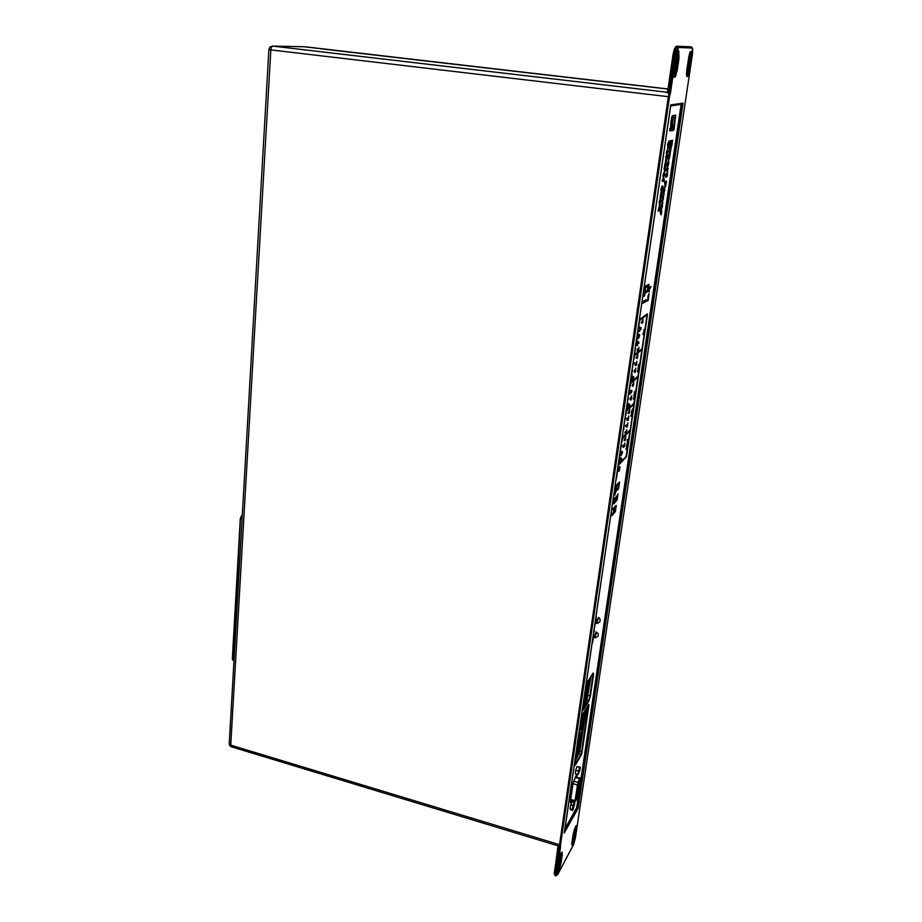 <?xml version="1.0" encoding="UTF-8"?>
<svg xmlns="http://www.w3.org/2000/svg" width="922" height="922" viewBox="0 0 922 922"><rect width="100%" height="100%" fill="white"/><g stroke="black" fill="none" stroke-linecap="round" stroke-linejoin="round"><path stroke-width="1.38" d="M557.533 874.771L555.805 875.773L555.793 872.731L555.009 872.489L555.148 875.623L554.272 873.676L558.11 846.477L558.79 846.477L554.595 872.27L558.017 845.854M575.27 838.455L692.503 53.637L692.387 48.059L678.592 47.425L676.08 54.709L674.881 54.594L677.555 46.319L691.465 46.918L676.736 46.169L675.918 46.964L674.028 53.557L668.289 92.396L667.689 91.485L673.095 54.398L674.282 49.212L675.619 47.114M669.533 96.787L560.564 844.517L559.539 844.702L668.335 96.695L669.533 96.787L670.536 92.753L669.36 92.523L674.881 54.594L673.083 54.398L667.689 91.555L666.606 92.35L668.173 93.249L668.369 92.407L669.36 92.523L669.153 93.364L668.173 93.249M564.679 830.503L577.103 807.442L578.106 808.306L577.137 807.903L681.784 104.094M564.333 832.877L670.801 104.866L683.121 103.16L681.612 104.117M670.697 105.65L682.073 104.059L683.121 103.16L578.106 808.306L564.31 832.958M670.732 105.396L564.31 833.05M560.564 844.517L560.53 845.912L559.573 846.315L560.622 846.534L556.83 872.546L555.885 872.765L559.585 846.719L558.778 846.073L246.335 751.303M670.144 94.286L669.153 93.364L668.335 96.695L270.791 49.857L230.788 745.299L231.364 746.762L229.797 745.656L229.232 743.489M558.778 846.073L559.573 846.315L559.539 844.702L230.604 745.057L229.278 744.042L268.867 49.546L270.791 49.857L271.448 47.195L272.716 46.112L270.008 47.045L268.867 49.523M308.132 47.114L668.081 88.915L308.363 47.206M668.058 89.008L304.859 46.78M582.911 707.9L582.796 709.64L583.476 709.767L582.969 710.159L582.785 709.318L583.672 702.564L582.9 707.912M582.796 709.202L588.57 700.443L590.437 695.822L593.503 674.777L593.468 673.037L592.8 673.498M591.279 675.918L586.98 700.029L589.953 677.993M593.457 675.158L592.938 673.302L587.153 682.372L586.023 686.291L587.13 682.43M581.402 733.566L580.929 734.488L580.341 733.854L580.756 732.656L581.125 733.221M580.86 736.678L581.425 733.612M581.528 724.957L582.347 724.634L581.24 725.798L581.528 724.957L582.22 725.787L581.263 729.002L582.151 728.138M582.001 724.162L582.704 725.038L582.266 727.931L582.416 724.657M584.329 713.374L584.802 710.931L584.467 713.155L582.9 714.147L583.499 715.783L582.082 721.453L582.865 720.22M580.895 736.655L580.422 734.557L580.503 737.312L579.477 737.427L580.238 733.52M578.762 750.957L579.028 747.523M579.304 747.869L578.866 750.785M577.483 752.087L578.394 751.626L578.739 747.258M581.413 733.658L580.975 736.505M579.304 747.973L578.82 748.802L578.613 747.027M583.177 714.285L583.891 714.135L583.649 712.844M583.891 714.135L584.329 711.715M578.786 750.923L578.129 747.846M581.263 728.979L581.713 725.994L582.692 725.118M575.42 760.385L579.834 751.488L575.628 758.944M579.903 734.627L580.71 732.713M578.117 782.697L575.063 801.633M576.388 776.912L576.123 775.506M575.777 777.338L579.765 778.479L580.203 777.995L575.777 777.338L576.285 776.877M579.765 778.479L578.025 782.409L573.599 781.13M577.944 774.342L579.823 770.573L580.249 767.288L579.535 767.519L577.887 774.434L575.27 773.765L575.697 770.308L576.93 766.62L580.249 767.288M580.261 767.288L578.486 774.203M577.725 774.468L579.535 767.519M575.697 770.308L578.382 771.046M572.7 810.38L572.262 809.447L572.896 810.254L574.786 803.638L574.291 802.532L571.997 801.863L570.764 804.848L570.003 808.79L570.476 809.723L572.816 810.369L574.706 803.465M570.003 808.79L572.262 809.447L573.058 805.517L572.481 809.355M643.095 319.047L642.703 321.075M642.761 320.199L643.083 319.427L642.761 320.199M642.818 322.481L642.968 321.409L642.104 321.709L641.827 323.518L642.818 322.481M642.046 322.055L642.772 322.308L641.885 323.138M639.903 326.987L639.534 329.039L639.534 326.918M639.568 328.14L639.88 327.356L639.568 328.14M639.822 329.073L639.568 330.283L639.822 329.073L639.188 328.981M639.741 330.272L639.384 331.482L639.603 330.26M619.838 466.693L619.008 471.338L620.01 467.166L619.377 466.67L618.662 468.388L618.662 471.257M650.194 288.137L650.874 286.569L650.425 287.549L649.399 287.422L649.157 289.105L650.194 288.137M650.506 286.5L649.779 287.56M649.768 287.48L649.157 289.105M648.834 296.515L648.858 293.853L648.028 296.112L648.742 295.962L648.708 296.746L647.809 297.587L648.834 296.515M649.215 293.922L648.431 295.466M648.42 296.146L647.866 297.161M648.546 299.039L648.12 299.846L648.247 298.982M597.145 621.981L597.295 623.491L600.015 621.601L600.118 619.342L598.701 617.567L597.145 621.981M598.643 617.544L597.145 619.93L596.672 623.226L597.272 623.479M595.186 636.145L595.301 637.897L598.194 636.238L598.251 633.91L596.603 632.262L595.186 636.145M596.603 632.262L596.061 631.916L595.07 634.486L594.621 637.678L595.255 637.886M638.854 334.087L638.151 336.081M638.52 335.251L638.842 334.456L638.52 335.251M637.817 341.163L637.425 343.18M637.482 342.327L637.805 341.532L637.482 342.327M632.688 376.211L632.285 378.193M632.342 377.375L632.688 376.579L632.342 377.375M630.648 390.075L630.245 392.034M630.314 391.239L630.648 390.432L630.314 391.239M628.631 403.848L628.228 405.795M628.297 405.012L628.62 404.193L628.297 405.012M621.67 451.354L621.255 453.244M621.336 452.506L621.682 451.688L621.336 452.506M620.679 458.05L620.264 459.94M620.356 459.214L620.679 458.384L620.356 459.214M638.773 336.161L638.531 337.371L638.566 336.127M637.736 343.226L637.494 344.436L637.528 343.191M632.607 378.216L631.985 379.38L632.607 379.357L632.423 378.181M630.579 392.057L629.957 393.221L630.394 392.023M628.562 405.795L627.94 406.982L628.389 405.761M621.612 453.221L620.979 454.454L621.44 453.198M620.621 459.917L619.999 461.15L620.46 459.882M638.704 337.348L638.347 338.57L638.566 337.348M637.563 344.413L636.941 345.543L637.598 345.393L636.756 344.286L637.344 343.191M632.434 379.391L631.812 380.544L632.48 380.279L631.628 379.311L632.181 378.204M630.406 393.221L629.784 394.386L630.371 393.21M628.389 406.959L627.767 408.146L628.366 406.948M621.197 455.537L621.44 454.35L620.921 455.48M620.218 462.222L620.46 461.035L619.941 462.164M638.946 347.225L638.554 349.219M638.612 348.378L638.934 347.594L638.612 348.378M637.92 354.209L637.528 356.203M637.586 355.362L637.909 354.578L637.586 355.362M636.895 361.182L636.503 363.153M636.56 362.334L636.883 361.539L636.56 362.334M635.88 368.12L635.477 370.091M635.546 369.273L635.88 368.489L635.546 369.273M633.84 381.938L633.449 383.898M633.518 383.091L633.84 382.296L633.518 383.091M631.824 395.665L631.42 397.613M631.489 396.817L631.824 396.022L631.489 396.817M629.818 409.31L629.415 411.235M629.484 410.463L629.818 409.656L629.484 410.463M628.816 416.087L628.412 418.012M628.493 417.251L628.827 416.444L628.493 417.251M627.824 422.852L627.421 424.777M627.49 424.016L627.824 423.198L627.49 424.016M626.833 429.606L626.43 431.508M626.499 430.758L626.833 429.94L626.499 430.758M625.842 436.325L625.439 438.227M625.519 437.477L625.854 436.671L625.519 437.477M624.862 443.021L624.448 444.923M624.528 444.173L624.874 443.367L624.528 444.173M638.831 349.542L638.059 351.72L638.831 349.542L637.978 349.853M637.92 350.256L638.059 351.72M637.805 356.514L637.033 358.704L637.805 356.514L636.918 357.056L636.872 356.284L636.111 357.978L636.929 357.068M637.252 357.298L637.033 358.704M636.779 363.464L636.007 365.654L636.779 363.464L635.938 363.798M635.857 364.167L636.007 365.654M635.2 371.197L634.993 372.592L635.765 370.39L634.855 371.001M635.2 371.186L634.993 372.592M633.737 384.186L632.953 386.387L633.737 384.186L632.826 384.774M632.826 384.947L632.953 386.387M631.72 397.889L630.948 400.102L631.72 397.889L630.867 398.269M630.095 399.618L630.475 397.566L630.06 399.503L631.167 398.707L630.948 400.102M629.714 411.5L628.942 413.724L629.714 411.5L628.816 412.192L628.758 411.477L627.997 413.217L628.827 412.203M628.816 412.295L628.942 413.724M628.712 418.277L627.94 420.501L628.712 418.277L627.87 418.669M628.159 419.118L627.94 420.501M627.156 425.895L626.948 427.255L627.721 425.03L626.81 425.78M627.167 425.883L626.948 427.255M626.73 431.761L625.957 433.997L626.73 431.761L625.854 432.268M625.831 432.568L625.957 433.997M625.738 438.469L624.966 440.704L625.738 438.469L624.851 439.218M624.839 439.287L624.966 440.704M624.62 446.167L624.759 445.165L623.917 445.591L623.641 447.331L624.62 446.167M624.206 446.041L623.687 446.963M627.271 442.917L627.098 444.369L627.974 442.433L627.237 443.908L627.271 442.917M627.502 442.698L627.513 442.122M627.064 444.312L627.49 442.134M626.925 445.487L626.833 446.49L626.925 445.487M626.764 446.19L627.144 445.084M626.741 446.916L626.545 445.199L627.513 444.439L626.914 446.836L627.513 444.439M637.805 371.485L638.785 369.226L637.747 371.324L638.312 372.442L637.805 371.485M643.326 334.041L644.305 331.828L643.199 334.352L643.833 335.089L643.326 334.041M643.867 330.491L643.717 332.058L644.616 329.661L643.902 331.528L643.867 330.491M643.683 332.012L644.086 329.707M638.393 366.944L638.381 364.536L638.393 366.944L639.453 364.593L639.015 365.965L638.439 364.536M638.911 365.331L638.969 364.582M626.372 448.922L627.352 446.571L626.245 449.245L626.902 449.671L626.395 448.922M627.329 441.915L627.317 439.587L627.329 441.915L628.389 439.517L627.986 440.854L627.375 439.575M627.847 440.267L627.917 439.506M631.443 414.047L631.42 411.696L631.443 414.047L632.492 411.731L632.054 413.01L631.466 411.673M631.962 412.399L632.388 411.765M633.771 398.753L634.751 396.46L633.644 399.076L634.29 399.641L633.771 398.753M634.693 392.599L634.002 394.213L634.762 391.954L634.152 396.817L634.601 394.316M635.028 391.447L635.028 393.268L634.405 391.896M634.878 392.645L634.935 391.896M634.739 392.611L635.028 393.625L635.212 391.942M631.259 415.799L632.238 413.494L631.132 416.122L631.777 416.64L631.259 415.799M631.927 410.728L632.653 408.942M569.819 795.352L569.658 796.435M569.692 796.562L569.957 795.386M569.566 797.092L570.292 794.833M570.361 794.799L570.119 795.432M576.734 749.459L576.884 748.284L576.619 749.436M576.365 750.566L576.734 748.053M578.97 732.771L578.739 734.396M578.67 734.869L579.039 732.298M580.653 722.375L581.252 719.598L580.445 722.698M580.364 723.228L581.171 720.105L580.825 722.422M594.632 627.144L594.782 625.865L594.517 627.11M594.264 628.228L594.655 625.554M636.399 343.675L635.926 344.563L636.399 343.675M637.621 331.828L637.413 333.257M637.793 332.704L638.185 331.39L637.793 332.704M637.367 333.845L638.335 330.883L637.678 331.39M627.905 398.269L628.182 396.379M628.124 396.771L627.963 397.878M624.471 421.757L624.424 422.783M624.563 421.285L624.54 422.679L624.655 421.469M624.24 423.325L624.736 421.492M616.138 478.921L616.645 477.181L616.253 478.898M616.046 479.325L616.553 477.584L616.369 478.921M617.279 470.865L617.728 470.036M619.861 453.255L620.126 451.4M620.068 451.792L619.918 452.863M622.131 453.762L622.523 451.768M626.096 426.851L625.957 425.1L626.176 426.898L626.776 424.892M630.325 398.154L630.475 397.566M630.464 398.131L630.821 397.67L630.533 398.189M630.809 398.535L630.867 397.255M634.152 372.015L634.543 369.929M658.101 211.15L659.149 206.574L659.449 208.637L658.4 209.11L658.101 211.15L659.691 210.423L659.53 206.62M666.86 158.734L667.286 155.933L666.168 156.267L665.868 158.33L666.548 158.976L665.338 161.961L666.341 161.408L666.86 158.734M665.338 161.961L666.191 158.238M661.961 207.727L662.054 206.148L661.8 207.704M661.627 206.563L661.235 210.239L662.492 205.94L662.365 204.154L661.639 205.26L661.086 210.193L661.627 206.563M661.086 210.193L660.936 206.678L662.008 204.119M666.145 176.033L666.79 176.805L667.367 175.537L667.367 172.91L666.168 174.373L666.145 176.033M665.684 177.266L665.822 174.246L666.94 173.774M670.778 122.96L671.089 120.24L672.08 120.067L671.181 123.006L672.08 120.067M672.011 118.834L672.611 115.849L671.308 118.535L672.23 115.803M671.4 118.857L672.507 116.426L672.115 118.846M667.666 170.708L668.058 168.242L666.952 168.611L666.652 170.651L667.321 170.639L667.401 172.414L667.666 170.708M667.401 172.414L666.929 170.558M667.217 151.346L667.113 153.04L667.217 151.346M667.274 151.196L666.998 152.787M666.767 155.092L666.26 152.902L667.505 148.88M667.782 148.915L666.825 155.115L668.035 150.908L667.401 148.868M663.817 174.489L663.702 176.16L663.817 174.489M664.255 174.339L663.598 175.895M663.344 178.177L662.906 175.687L664.128 172.045M664.382 172.08L663.414 178.211L664.635 174.004L664.001 172.022M660.348 201.48L660.094 202.782M660.498 202.771L660.601 201.18L660.129 202.713M659.311 205.318L659.195 201.169L660.106 199.728L659.172 204.2L659.368 205.352L660.037 205.076L661.097 199.694L659.564 202.771L660.578 199.244M641.309 322.619L641.966 321.029M637.24 351.052L637.621 348.954M620.437 449.256L620.299 450.259M620.633 448.956L620.518 450.155L620.506 448.83M620.218 450.812L620.713 448.979M617.129 471.914L617.106 472.894M617.325 471.58L617.221 472.767L617.187 471.488M616.91 473.435L617.417 471.603M623.214 430.32L623.018 431.623M623.364 430.171L623.042 431.508M622.938 432.211L623.272 429.906M624.874 418.922L624.678 420.271M625.07 419.671L625.462 418.358L625.07 419.671M624.632 420.835L624.943 418.496M628.573 394.132L628.493 395.204M628.262 395.769L628.562 393.74M631.985 370.367L632.262 368.443M632.204 368.846L632.043 369.964M637.183 334.767L637.171 335.862M637.367 334.559L637.24 335.804L637.252 334.329M636.952 336.415L637.459 334.582M595.635 619.895L596.303 616.933L595.451 620.103M595.37 620.656L596.188 617.498L595.819 619.941M593.883 630.832L594.194 628.677M594.125 629.184L593.756 631.72M580.295 725.165L580.434 723.966L580.168 725.141M580.318 723.689L579.961 726.225M575.962 753.355L576.285 751.13M576.215 751.591L576.031 752.882M574.752 761.641L574.602 762.701M574.625 762.851L574.879 761.676M574.498 763.37L575.213 761.134M569.266 799.12L569.07 800.446M569.416 798.152L569.381 799.155M569.404 798.959L569.542 798.198M569.001 800.93L569.865 797.703M570.13 794.268L570.718 791.583L569.923 794.672M569.842 795.179L570.649 792.056L570.303 794.315M575.432 756.985L575.201 758.587M575.132 759.06L575.501 756.513M577.091 746.693L577.714 743.904L576.884 747.027M577.691 743.95L578.567 738.591L577.483 743.743M576.815 747.558L577.587 744.48L577.264 746.739M579.212 731.388L579.316 730.431M579.12 731.757L579.604 729.74L579.35 731.434M593.03 636.676L592.777 638.393M593.203 636.364L592.65 639.246M592.569 639.799L593.63 636.722L593.607 635.592L593.111 636.134M633.195 364.144L633.587 362.83L633.195 364.144M633.011 363.314L632.815 364.697M632.734 365.25L633.748 362.311L633.08 362.876M631.489 375.807L631.881 374.493L631.489 375.807M631.305 374.989L631.109 376.36M631.017 376.937L631.847 375.3L632.031 373.975L631.363 374.562M623.871 425.791L624.148 423.924M624.09 424.316L623.929 425.399M616.576 475.694L617.106 474.703M617.682 468.146L617.936 467.247M617.752 469.252L618.293 466.958L617.521 469.263M617.475 469.794L618.201 467.373L617.901 469.286M622.995 447.308L622.949 445.165L622.995 447.308L623.975 445.165L623.583 446.329L623.007 445.153M623.468 445.683L623.871 445.176M626.96 420.317L626.914 418.15L626.96 420.317L627.951 418.023L627.582 419.36L626.972 418.127M627.433 418.692L627.479 418.092M630.671 392.588L630.936 390.778L630.971 392.979L631.293 391.32L631.478 392.472L631.87 391.504L631.916 390.421L631.593 392.057L630.994 390.778M631.455 391.366L631.489 390.778M635.039 365.262L635.004 363.038L635.039 365.262L635.996 363.452L635.627 364.374L635.362 363.118M635.523 363.66L635.546 363.084M639.338 337.06L639.684 334.905M630.383 430.562L647.532 314.022L639.568 320.464L638.52 327.667L639.753 320.084L647.451 314.69L642.38 348.77L634.601 355.247L635.454 348.585L633.794 359.937L634.555 355.604L642.323 349.369L638.324 376.211L630.51 383.252L630.936 379.472L629.703 387.92L630.441 383.644L638.266 376.718L634.313 403.317L626.453 410.924L626.96 407.121L626.338 410.866L625.761 415.442L626.395 411.304L634.267 403.767L630.36 430.09L622.465 438.227L622.88 434.562L621.682 442.756L622.419 438.561L630.302 430.47L626.499 456.332L618.535 465.149L619.019 461.461L618.397 465.23L626.476 456.667L630.383 430.562M629.91 430.851L626.119 456.39L618.547 464.665M633.863 404.09L630.325 430.136M637.863 376.971L633.956 403.26L626.464 410.497M641.931 349.473L637.989 376.084L630.521 382.849M647.083 314.656L642.023 348.712L634.613 354.878M639.384 319.738L647.175 313.976M662.434 188.146L662.33 189.529L662.434 188.146M661.742 188.365L661.627 189.92L661.742 188.365M661.708 188.468L661.535 189.39M662.434 187.062L662.261 185.967L661.639 187.304L661.293 191.972L662.653 190.001L663.091 186.313L662.434 187.062M661.247 191.949L660.809 189.99L661.961 185.944M665.096 165.637L665.742 166.433L666.329 165.176L666.318 162.502L665.154 163.828L665.096 165.637M664.624 166.87L664.716 163.932L665.891 163.355M661.385 213.293L661.754 210.861L660.648 211.369L660.348 213.374L661.028 213.282L661.12 214.964L661.385 213.293M661.12 214.964L660.659 213.236M665.396 185.057L665.903 183.49L665.396 185.057M665.603 186.705L666.548 181.115L665.027 181.692L664.923 187.131L665.603 186.705M665.039 187.431L664.854 183.893M668.98 157.109L668.911 158.572L668.98 157.109M669.015 157.04L668.784 158.284M669.66 157.224L670.075 154.573L668.554 155.023L668.531 160.612L669.66 157.224M668.485 160.589L668.335 157.063M670.686 126.498L671.274 124.804L670.686 126.498M670.997 126.902L671.47 124.193L670.847 124.32L670.997 126.902M670.651 127.317L670.847 124.32M671.285 130.832L670.836 129.161L672.726 116.633L673.325 115.457L675.434 115.112M671.181 130.336L672.645 130.659L673.44 125.242L672.703 128.296L671.746 128.504L673.314 117.901L675.503 117.497L673.267 130.521L674.097 129.357L675.699 115.123L673.221 116.287L670.801 130.29M668.266 165.003L668.358 163.367L668.104 164.98M667.954 163.747L667.54 167.504L668.784 163.39L668.738 161.408L668.012 162.237L667.39 167.447L667.954 163.747M667.39 167.447L667.148 164.519L668.3 161.292M664.024 190.566L663.932 192.202L664.024 190.566M664.094 190.405L663.805 191.937M663.552 194.185L663.16 191.569L664.347 188.146M664.589 188.18L663.621 194.219L664.854 189.886L664.209 188.123M668.266 146.149L668.796 143.187L668.427 147.969L669.199 145.699L669.268 140.859L668.058 143.44L667.62 147.52L668.266 146.149M667.839 148.2L667.493 144.408L668.98 140.847M668.231 146.114L668.681 143.256M665.211 169.925L665.592 167.435L664.474 167.804L664.174 169.867L664.854 169.855L664.946 171.642L665.211 169.925M664.946 171.642L664.451 169.763M661.062 193.32L659.898 198.922L660.717 195.614L660.913 198.368L661.627 196.962L662.088 192.905L661.316 196.398L661.062 193.32M661.178 195.729L661.523 194.588M660.613 198.357L660.406 197.746M639.903 329.661L640.179 327.863L640.202 330.134L640.536 328.439L640.709 329.707L641.113 328.635L641.136 327.61L640.825 329.281L640.214 327.875M636.111 357.978L636.779 356.365M632.031 385.788L632.699 384.151M627.997 413.217L628.666 411.569M624.021 440.29L624.69 438.618M620.852 446.467L620.656 447.792M621.048 447.182L621.428 445.856L621.048 447.182M620.61 448.357L621.589 445.349L620.909 446.052M616.749 474.484L617.198 473.666M627.11 404.62L627.26 402.626M627.018 404.424L627.375 402.695M627.179 403.191L627.732 402.626L627.352 404.666M628.919 391.308L628.723 392.68M629.104 392.104L629.496 390.778L629.104 392.104M628.677 393.256L629.645 390.271L628.977 390.882M632.584 366.218L632.584 367.267M632.688 365.734L632.723 366.518M632.354 367.82L632.861 365.988M636.572 338.985L636.86 337.037M636.802 337.44L636.629 338.581M595.266 622.776L595.428 621.497L595.151 622.742M594.909 623.86L595.301 621.174M584.721 696.813L584.075 698.369L584.721 696.813M579.512 729.095L579.834 726.847M579.777 727.32L579.581 728.622M578.278 737.519L578.048 739.087M577.979 739.559L578.532 737.588M575.674 755.602L575.777 754.611M575.582 755.948L576.066 753.954L575.801 755.637M570.764 790.292L571.363 788.091L570.764 790.292M570.43 791.157L570.787 788.713M570.718 789.197L570.522 790.534M568.989 801.045L568.828 802.128M568.851 802.255L569.116 801.091M568.736 802.785L569.462 800.527M569.519 800.503L569.289 801.137M575.582 826.458L575.478 828.947L576.469 828.774L575.443 835.643L574.464 835.816L575.478 828.947L574.717 828.717L573.691 835.586L573.472 832.75M571.801 844.091L574.464 835.816L573.691 835.586L571.997 841.97M560.484 854.648L558.617 865.885L557.476 869.262L558.525 862.139M557.326 871.209L559.562 865.504L561.21 855.455L562.224 855.259L561.187 862.312L558.813 861.828L559.285 858.463M558.075 865.251L558.801 861.77M561.279 852.919L561.21 855.455L560.299 855.167M557.603 874.701L573.438 844.829L575.247 838.617L573.415 844.898M556.83 872.546L556.796 875.139L557.741 874.402M676.644 46.169L690.417 46.815M689.633 53.453L687.835 68.689L687.051 68.585L686.648 70.913M686.613 75.696L688.769 68.793L689.91 68.896L687.996 76.053L686.913 76.687L686.475 73.933L689.449 53.972L691.373 51.206L691.385 58.996L690.255 58.893L690.198 52.012M677.059 52.946L675.273 69.023L674.478 68.908L673.844 72.296M673.936 76.342L676.252 69.127L677.439 69.231L675.434 76.687L674.259 77.344L673.763 74.486L676.794 53.683L677.705 51.378L678.869 50.802L678.949 58.916L677.762 58.812L677.612 51.609M686.636 71.006L688.803 56.576M688.78 56.68L688.538 58.685L690.255 58.893L688.769 68.793L687.835 68.689L686.498 74.198M673.844 72.377L676.333 55.458M674.489 68.908L675.987 58.605L677.762 58.812L676.252 69.127L675.273 69.023L673.798 74.947M561.187 862.312L559.4 869.342L557.533 872.373L558.513 862.174L561.21 853.023L562.178 852.124L562.224 855.259M561.314 852.723L558.513 862.174M575.443 835.643L572.896 844.368L571.836 844.863L571.963 842.143L574.291 829.685L576.227 825.628L576.469 828.774M573.023 835.067L571.755 844.356M678.592 47.425L677.751 46.273L675.307 46.976L673.106 54.386M564.748 830.042L577.103 807.442L681.254 104.163M583.119 706.448L586.98 700.029L588.916 700.927L590.437 695.822M575.835 757.504L578.394 753.09L581.252 755.026L581.863 753.424L588.962 705.388L588.674 704.454L582.485 714.746L581.563 717.8M572.908 783.954L576.4 774.953L577.011 774.999L576.861 777.039M576.123 775.483L573 783.435L570.338 801.31L570.557 802.601L571.271 800.699M692.272 48.013L691.465 46.918L692.71 48.693L692.491 53.626L575.27 838.478M560.622 846.534L560.599 845.728M666.652 92.235L272.716 46.112L305.366 46.78L272.509 46.1M307.522 47.241L306.738 47.126M308.317 47.206L305.401 46.792M591.889 674.962L592.938 675.227L589.93 695.891L587.821 695.534L590.61 676.955M584.271 698.438L584.986 698.634L586.138 696.433L583.937 701.4M583.326 705.042L586.634 699.544L587.314 695.603M584.364 699.648L584.986 698.634L585.332 699.118M581.425 720.059L582.347 720.312L583.465 715.979M580.065 739.018L579.523 738.464L580.099 738.729L579.131 744.469L578.97 743.086L577.956 742.798M582.497 721.742L581.356 725.245L582.082 721.453L581.229 721.223M582.047 715.818L582.958 716.06L583.453 715.115M578.751 738.245L580.03 738.165M578.762 738.165L579.304 734.926L579.477 737.923M578.751 737.323L579.454 737.289M588.928 705.618L588.467 704.823M574.798 764.857L582.174 751.926M579.489 742.994L579.546 739.11L578.532 738.822M579.131 744.469L577.864 748.457L578.716 744.192L577.864 743.962M578.394 753.09L584.974 710.632M581.356 725.245L580.583 726.421L580.549 724.853M581.091 726.352L580.168 730.823L580.33 726.352M577.864 748.457L577.091 749.609L577.195 748.111M577.61 749.528L576.365 753.873M574.855 764.292L575.04 763.013M577.126 752.663L576.988 749.574M580.664 729.152L579.926 729.164M576.4 753.585L576.527 752.721M582.255 715.23L582.946 715.414L582.393 714.93L581.563 717.812M585.643 709.525L578.82 751.649M576.619 799.455L578.036 794.925L576.884 799.005L574.994 801.114L577.495 784.933L572.954 783.712M575.017 801.206L577.817 796.032L580.48 778.767L575.167 777.557M580.33 778.214L580.364 780.047L580.318 778.295L579.708 779.989M575.132 801.621L576.63 799.443M570.614 799.443L575.051 800.653M579.051 784.299L578.567 785.625L579.051 784.299M578.082 785.936L578.739 783.297L578.774 785.371L577.737 785.832M578.451 788.103L577.967 789.428L578.451 788.103M577.483 789.739L578.152 787.1L578.175 789.174L577.16 789.635M576.273 797.634L576.93 795.006L576.953 797.069L575.973 797.542M576.215 775.31L575.731 776.716M579.673 780.254L579.189 781.579L579.673 780.254M577.126 787.434L576.723 790.016M575.582 776.67L576.238 776.854M577.241 795.997L576.757 797.323L577.241 795.997M575.87 795.467L576.319 796.447L575.489 797.945M576.492 791.468L576.918 792.494L576.1 793.992M578.152 784.484L577.656 785.821L578.152 784.484M577.864 792.01L577.379 793.335L577.864 792.01M576.895 793.635L577.564 791.007L577.587 793.081L576.596 793.554M577.529 788.368L577.045 789.693L577.529 788.368M576.342 796.285L575.858 797.622L576.342 796.285M576.942 792.332L576.457 793.669L576.942 792.332M576.089 776.82L576.907 776.739M572.919 783.965L570.269 802.163M578.048 794.902L580.364 780.047L578.013 794.971M575.363 798.74L576.561 799.086L577.817 795.006L576.031 794.487M578.117 782.686L575.074 800.607L577.518 784.887M579.419 769.916L578.601 772.348L579.419 769.916M579.627 769.882L578.659 772.521L579.627 769.882M573.173 807.822L573.991 804.572L573.161 807.833M574.187 805.344L573.219 808.018L574.187 805.344M240.308 518.59L232.321 658.723L240.262 518.533L241.587 515.686L240.262 518.498L242.244 515.778M234.05 659.299L232.309 658.896L233.001 660.244L240.469 518.66L242.06 519.04M232.367 658.792L232.563 659.622M242.267 515.271L241.587 515.686L242.267 515.386M558.075 865.193L559.262 858.543M675.987 58.605L676.322 55.539M686.613 75.788L686.89 68.977L690.163 51.897M673.924 76.399L675.688 58.893L677.612 51.551M557.268 871.451L557.487 869.239M573.023 835.09L575.651 826.296M667.689 91.555L667.251 92.119M558.11 846.477L557.856 845.808M579.673 737.623L580.411 737.462M580.872 729.256L581.701 728.91M579.316 747.915L578.716 747.35M570.464 800.469L575.178 801.587M578.705 781.891L579.581 779.401M577.322 786.143L577.84 783.481M588.005 705.584L581.678 752.006L579.834 751.488L586.311 708.419M580.145 767.081L576.93 766.62M574.245 802.52L573.035 805.517L570.764 804.848M642.968 321.409L642.461 321.778M639.384 331.482L638.658 331.309M616.334 485.583L616.553 486.632L617.844 483.923L615.792 486.067L614.951 491.818L616.426 486.781L615.308 491.899M617.844 483.923L615.988 485.514M619.492 482.102L617.994 483.75L617.971 485.064L619.492 482.102L617.648 483.877M619.561 482.356L618.685 488.118L619.411 482.333M618.524 484.453L618.155 487.634M618.293 487.669L617.014 490.377L618.501 488.706L617.947 487.588L616.876 489.432M615.101 491.852L616.853 490.55L616.876 489.248L615.977 489.789M616.876 489.248L615.343 492.233M615.516 492.855L614.686 493.316L614.79 495.045L615.516 492.855L614.686 493.316M615.043 493.397L614.79 495.045M613.764 503.481L614.594 497.753M615.343 500.796L613.81 503.815L615.308 502.087L615.343 500.796L614.432 501.361M616.288 496.082L615.112 500.738M616.749 499.171L615.47 501.902L616.968 500.197L616.749 499.171L615.896 499.689M618.017 493.881L617.141 499.609L618.017 493.881L616.622 499.148M614.536 507.826L613.729 513.231L614.409 507.803M613.775 509.393L613.361 512.471M614.548 507.25L612.692 508.921L613.257 510.004L614.548 507.25L612.692 508.921M613.038 508.99L613.257 510.004M612.381 513.45L611.712 515.49L613.568 513.796L613.591 512.517L612.381 513.45L612.058 515.571M613.591 512.517L612.727 513.531M615.009 510.857L613.729 513.612L615.216 511.86L615.009 510.857L614.144 511.387M616.265 505.579L615.4 511.272L616.127 505.544M615.228 507.711L614.882 510.834M616.196 505.337L614.674 508.345L616.196 505.337L614.352 507.204M649.1 292.044L649.434 289.762M649.434 290.015L649.203 291.583L649.434 290.015M648.8 295.524L648.085 295.685M647.659 301.079L648.673 298.716L648.143 297.852L647.29 301.021L648.143 297.852M646.299 290.949L644.789 293.427L646.241 292.505L646.299 290.949L645.388 291.225M644.755 292.989L645.677 286.661M645.873 286.143L646.045 287.572L646.875 287.053L647.325 285.244L645.573 286.65M647.325 285.244L645.504 286.074M648.904 284.276L647.475 285.152L647.417 286.719L648.904 284.276L647.094 285.209M648.961 284.633L648.005 290.926L648.788 284.61M647.947 286.396L647.44 290.061M644.927 294.302L644.109 294.533L644.201 296.4L644.927 294.302L644.109 294.533M644.466 294.591L644.201 296.4M647.659 290.096L646.391 292.412L647.832 291.502L647.29 290.027L646.276 291.306M643.498 301.16L642.818 303.131L644.639 302.232L644.685 300.676L643.498 301.16L643.187 303.188M644.685 300.676L643.867 301.229M646.149 299.708L644.881 302.047L646.322 301.102L645.78 299.65L644.662 301.356M638.393 336.115L638.162 337.279M638.174 337.268L637.621 338.409L638.347 338.57M630.498 392.127L629.657 392.784L629.784 394.386M628.124 405.818L627.767 408.146M621.163 453.278L620.955 454.696M620.183 459.974L619.999 461.15M637.125 344.413L636.583 345.473L637.309 345.635M632.354 379.461L631.812 380.544M621.313 454.765L620.518 455.157M620.333 461.449L619.538 461.841M635.765 370.39L635.246 370.817M627.721 425.03L627.202 425.526M624.759 445.165L624.24 445.683M624.551 446.156L623.837 445.983M638.312 372.442L637.39 371.255L638.785 369.226M638.785 368.201L638.577 367.429L638.473 368.143M638.059 369.226L638.324 368.616M637.966 368.558L638.543 367.094M643.833 335.089L642.841 334.283L643.833 331.989M643.89 329.592L644.616 329.661M626.902 449.671L625.9 449.175L626.822 446.893M634.29 399.641L633.299 399.007L634.244 396.737M634.762 395.469L634.543 394.743L634.44 395.411M634.025 396.529L634.29 395.918M633.933 395.849L634.509 394.409M631.777 416.64L630.775 416.053L631.881 413.448M592.892 639.349L592.466 640.525M592.339 642.208L593.215 639.43M592.131 642.818L592.535 641.643L592.742 642.634M592.339 641.389L592.224 642.161M635.615 345.531L636.514 343.387L636.007 342.846M635.926 343.364L635.823 344.77M637.736 330.998L638.335 330.883M631.95 370.552L632.561 370.402L631.893 370.978M631.731 372.396L632.561 370.402M631.651 372.603L631.985 371.739L632.066 372.453M631.812 371.497L631.72 372.119M638.865 342.949L638.669 342.212L638.566 342.903M637.828 343.733L638.958 343.238L638.727 341.808L638.243 343.457M638.059 343.238L638.635 341.878M659.149 206.574L659.887 206.47M662.457 181.519L662.376 179.421L664.313 178.903L662.757 179.467L662.457 181.519L664.013 180.943L664.313 178.903M665.868 158.33L665.788 156.221L667.286 155.933M666.237 175.941L666.479 176.909M666.571 173.716L667.055 173.025M666.675 172.967L667.367 172.91M670.248 148.523L671.158 147.243L670.363 149.237L670.075 147.439L669.072 154.216L669.937 152.095L670.19 153.767L671.158 147.243M669.672 152.752L670.19 153.767M669.43 151.819L669.072 154.216M669.049 151.773L669.925 150.735M669.545 150.689L669.741 149.664M669.36 149.618L670.075 147.439M670.156 146.909L670.697 140.605L672.587 140.282L671.078 140.663L670.156 146.909L671.078 142.864L671.158 146.264L671.919 142.645L671.677 146.391L672.587 140.282M666.652 170.651L666.571 168.553L668.058 168.242M662.814 203.693L661.616 202.195L662.699 199.071L662.445 196.536L664.22 194.185L662.826 196.582L663.079 199.129L661.984 202.252L662.814 203.693L662.526 201.238L663.656 198.034L663.114 197.262L664.22 194.185M637.413 348.827L638.128 348.885M633.748 377.755L633.552 377.063L633.46 377.709M633.068 378.712L633.898 377.697L633.61 376.672L633.126 378.32M632.953 378.078L633.518 376.752M629.714 405.254L629.507 404.597L629.415 405.196M629.023 406.256L629.807 405.507L629.565 404.216L629.081 405.864M628.919 405.611L629.472 404.297M625.035 433.432L625.819 432.625L625.565 431.404L625.093 433.052M624.932 432.787L625.485 431.484M621.094 460.262L621.935 459.087L621.624 458.222L621.151 459.871M620.99 459.594L621.543 458.326M623.353 429.398L623.952 429.226M625.012 418.012L625.612 417.839M584.836 692.676L585.482 692.272L584.721 693.459M584.652 693.978L585.482 692.272M583.868 699.314L584.513 698.899L583.753 700.098M583.419 702.345L584.513 698.899M583.707 701.527L583.384 702.656M583.303 703.152L584.145 701.458M583.684 700.593L583.511 701.757M595.163 623.387L594.817 624.448M594.748 624.943L595.577 623.364M636.295 341.094L637.137 339.089M636.238 341.255L636.572 340.414L636.641 341.163M636.399 340.149L636.307 340.76M633.137 362.45L633.748 362.311M631.432 374.125L632.031 373.975M627.675 400.24L628.481 398.258M627.571 400.482L627.917 399.606L627.997 400.298M627.744 399.364L627.652 400.01M616.38 477.054L616.899 476.144M619.665 455.088L620.448 453.128M619.538 455.41L619.872 454.511L619.964 455.157M619.711 454.292L619.607 454.949M622.488 437.766L629.98 430.067M665.188 165.545L665.43 166.536M665.523 163.298L666.007 162.595M665.626 162.549L666.318 162.502M660.348 213.374L660.267 211.322L661.754 210.861M664.693 183.951L664.647 181.634L666.548 181.115M668.243 157.097L668.554 155.023M668.173 154.977L670.075 154.573M670.467 124.274L671.47 124.193M673.625 128.1L673.267 130.521M673.244 128.054L673.947 128.031M673.567 127.985L675.111 117.567M671.769 128.365L672.703 128.296M672.322 128.25L673.44 125.242M669.856 131.085L669.856 128.435L669.856 131.085L670.87 128.342L670.236 128.481M669.856 128.435L670.87 128.342M668.208 146.414L668.427 147.969M664.174 169.867L664.094 167.746L665.592 167.435M660.797 192.836L659.898 198.922M661.155 194.484L661.858 192.548M619.319 458.914L619.941 456.586M618.996 459.156L619.791 457.105L619.515 458.949M619.204 457.727L619.192 459.202M620.99 445.533L621.589 445.349M623.664 427.704L624.459 425.722M623.56 427.981L623.894 427.093L623.975 427.762M623.721 426.863L623.618 427.508M629.046 390.421L629.645 390.271M593.71 632.158L594.402 630.786M584.294 696.364L584.882 696.364L584.271 696.571M583.891 699.164L584.882 696.364M570.914 787.837L571.559 787.376M678.949 58.916L677.439 69.231M691.385 58.996L689.91 68.896M687.074 68.585L688.55 58.697M564.921 828.843L576.711 807.511L681.139 104.393L670.663 105.869M584.583 696.283L584.986 693.448L584.583 696.283M586.023 686.279L585.17 692.192L586.023 686.291M588.916 700.927L583.465 709.767M575.316 761.123L577.449 746.301L575.316 761.123M578.682 737.738L580.929 722.214L578.693 737.761M581.321 719.483L581.552 717.881L581.333 719.483M581.252 755.026L575.178 765.352M570.695 802.44L571.847 800.861M676.08 54.709L670.548 92.626M668.058 89.065L320.487 48.739L668.058 89.065M588.628 680.079L586.138 696.433M584.594 696.225L585.62 696.502L587.959 681.116M583.522 703.636L586.288 699.06M577.379 751.73L577.806 748.952M580.768 728.876L581.194 726.063M580.168 730.823L579.535 731.884M576.63 754.323L576.181 755.106M579.039 735.353L579.65 734.327M578.394 751.58L578.878 750.75M580.503 737.289L580.975 736.471M578.152 782.582L579.742 778.998M576.699 799.282L575.247 801.437M578.14 782.64L579.731 779.067L578.14 782.651M570.925 800.596L570.326 801.46M574.371 802.751L573.219 805.598M573.449 832.854L573.115 835.09M557.729 874.471L573.3 845.117M555.148 875.623L555.908 875.854M690.532 46.815L691.477 46.918M246.301 751.292L231.364 746.762M587.233 682.268L592.834 673.463M582.474 714.792L588.513 704.742M584.364 713.351L583.972 713.997M579.028 735.387L579.558 734.5M582.174 728.115L581.782 728.772M574.855 764.315L575.051 762.978M575.985 794.729L576.93 795.006M577.218 786.835L578.152 787.1M577.967 783.078L578.739 783.297M576.607 790.742L577.564 791.007M580.364 780.047L578.048 794.914M578.543 774.215L577.864 774.434M574.371 802.659L574.763 803.511M233.001 660.244L233.981 660.521"/></g></svg>
